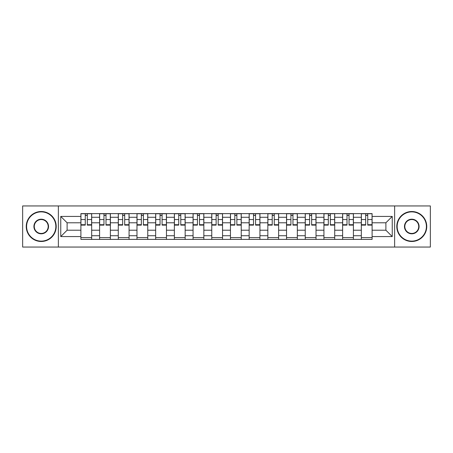 <?xml version="1.0" encoding="UTF-8"?>
<svg xmlns="http://www.w3.org/2000/svg" width="453" height="453" viewBox="0 0 453 453"><rect width="100%" height="100%" fill="white"/><g stroke="black" fill="none" stroke-linecap="round" stroke-linejoin="round"><path stroke-width="0.68" d="M394.637 247.055L430.35 247.055L430.35 205.945L22.65 205.945L22.65 247.055L394.637 247.055L394.637 205.945M99.586 239.382L99.586 217.27L91.676 217.27L91.676 239.382M91.676 217.27L91.676 213.618M99.586 217.27L99.586 213.618M110.373 213.618L110.373 239.382M118.284 239.382L118.284 213.618M129.071 213.618L129.071 239.382M136.976 239.382L136.976 213.618M147.763 213.618L147.763 239.382M155.673 239.382L155.673 213.618M166.461 213.618L166.461 239.382M174.371 239.382L174.371 213.618M185.152 213.618L185.152 239.382M193.063 239.382L193.063 213.618M203.85 213.618L203.85 239.382M211.761 239.382L211.761 213.618M222.548 213.618L222.548 239.382M230.452 239.382L230.452 213.618M241.239 213.618L241.239 239.382M249.15 239.382L249.15 213.618M259.937 213.618L259.937 239.382M267.848 239.382L267.848 213.618M278.629 213.618L278.629 239.382M286.539 239.382L286.539 213.618M297.327 213.618L297.327 239.382M305.237 239.382L305.237 213.618M316.024 213.618L316.024 239.382M323.929 239.382L323.929 213.618M334.716 213.618L334.716 239.382M342.627 239.382L342.627 213.618M353.414 213.618L353.414 239.382M361.324 239.382L361.324 213.618M361.324 230.215L353.414 230.215M342.627 230.215L334.716 230.215M323.929 230.215L316.024 230.215M305.237 230.215L297.327 230.215M286.539 230.215L278.629 230.215M267.848 230.215L259.937 230.215M249.15 230.215L241.239 230.215M230.452 230.215L222.548 230.215M211.761 230.215L203.85 230.215M193.063 230.215L185.152 230.215M174.371 230.215L166.461 230.215M155.673 230.215L147.763 230.215M136.976 230.215L129.071 230.215M118.284 230.215L110.373 230.215M99.586 230.215L91.676 230.215M361.324 222.785L353.414 222.785M342.627 222.785L334.716 222.785M323.929 222.785L316.024 222.785M305.237 222.785L297.327 222.785M286.539 222.785L278.629 222.785M267.848 222.785L259.937 222.785M249.15 222.785L241.239 222.785M230.452 222.785L222.548 222.785M211.761 222.785L203.85 222.785M193.063 222.785L185.152 222.785M174.371 222.785L166.461 222.785M155.673 222.785L147.763 222.785M136.976 222.785L129.071 222.785M118.284 222.785L110.373 222.785M99.586 222.785L91.676 222.785M67.112 230.215L80.894 230.215L80.894 222.785L67.112 222.785L67.112 230.215L60.759 236.568L60.759 216.432L80.894 216.432L80.894 222.785M372.106 222.785L372.106 230.215L385.888 230.215L385.888 222.785L372.106 222.785L372.106 213.618L80.894 213.618L80.894 216.432M372.106 216.432L392.241 216.432L392.241 236.568L372.106 236.568L372.106 230.215M80.894 230.215L80.894 239.382L372.106 239.382L372.106 236.568M80.894 236.568L60.759 236.568M58.363 247.055L58.363 205.945M91.676 237.587L80.894 237.587M85.266 215.413L87.304 215.413M110.373 237.587L99.586 237.587M103.963 215.413L106.002 215.413M129.071 237.587L118.284 237.587M122.655 215.413L124.694 215.413M147.763 237.587L136.976 237.587M141.353 215.413L143.391 215.413M166.461 237.587L155.673 237.587M160.051 215.413L162.083 215.413M185.152 237.587L174.371 237.587M178.742 215.413L180.781 215.413M203.85 237.587L193.063 237.587M197.44 215.413L199.479 215.413M222.548 237.587L211.761 237.587M216.132 215.413L218.17 215.413M241.239 237.587L230.452 237.587M234.83 215.413L236.868 215.413M259.937 237.587L249.15 237.587M253.521 215.413L255.56 215.413M278.629 237.587L267.848 237.587M272.219 215.413L274.258 215.413M297.327 237.587L286.539 237.587M290.917 215.413L292.949 215.413M316.024 237.587L305.237 237.587M309.609 215.413L311.647 215.413M334.716 237.587L323.929 237.587M328.306 215.413L330.345 215.413M353.414 237.587L342.627 237.587M346.998 215.413L349.036 215.413M372.106 237.587L361.324 237.587M365.696 215.413L367.734 215.413M60.759 216.432L67.112 222.785M385.888 230.215L392.241 236.568M385.888 222.785L392.241 216.432M87.304 224.711L91.619 224.711L91.619 225.124L87.304 225.124L87.304 213.737L91.619 213.737L89.224 213.737M91.619 224.711L91.619 213.737M85.266 215.294L87.304 215.294M83.352 213.737L80.951 213.737L80.951 225.124L85.266 225.124L85.266 213.737L84.909 213.737M80.951 213.737L87.661 213.737M106.002 224.711L110.311 224.711L110.311 225.124L106.002 225.124L106.002 213.737L110.311 213.737L107.916 213.737M110.311 224.711L110.311 213.737M103.963 215.294L106.002 215.294M102.044 213.737L99.649 213.737L99.649 225.124L103.963 225.124L103.963 213.737L103.601 213.737M99.649 213.737L106.359 213.737M124.694 224.711L129.009 224.711L129.009 225.124L124.694 225.124L124.694 213.737L129.009 213.737L126.614 213.737M129.009 224.711L129.009 213.737M122.655 215.294L124.694 215.294M120.741 213.737L118.341 213.737L118.341 225.124L122.655 225.124L122.655 213.737L122.299 213.737M118.341 213.737L125.056 213.737M41.223 241.121A14.621 14.621 0 0 0 55.844 226.5A14.621 14.621 0 0 0 41.223 211.879A14.621 14.621 0 0 0 26.602 226.5A14.621 14.621 0 0 0 41.223 241.121M41.223 211.517A14.983 14.983 0 0 1 56.206 226.5A14.983 14.983 0 0 1 41.223 241.483A14.983 14.983 0 0 1 26.246 226.5A14.983 14.983 0 0 1 41.223 211.517M41.223 233.81A7.31 7.31 0 0 1 33.913 226.5A7.31 7.31 0 0 1 41.223 219.19A7.31 7.31 0 0 1 48.533 226.5A7.31 7.31 0 0 1 41.223 233.81M41.223 219.546A6.954 6.954 0 0 0 34.275 226.5A6.954 6.954 0 0 0 41.223 233.454A6.954 6.954 0 0 0 48.177 226.5A6.954 6.954 0 0 0 41.223 219.546M411.777 241.121A14.621 14.621 0 0 0 426.398 226.5A14.621 14.621 0 0 0 411.777 211.879A14.621 14.621 0 0 0 397.156 226.5A14.621 14.621 0 0 0 411.777 241.121M411.777 211.517A14.983 14.983 0 0 1 426.754 226.5A14.983 14.983 0 0 1 411.777 241.483A14.983 14.983 0 0 1 396.794 226.5A14.983 14.983 0 0 1 411.777 211.517M411.777 233.81A7.31 7.31 0 0 1 404.467 226.5A7.31 7.31 0 0 1 411.777 219.19A7.31 7.31 0 0 1 419.087 226.5A7.31 7.31 0 0 1 411.777 233.81M411.777 219.546A6.954 6.954 0 0 0 404.823 226.5A6.954 6.954 0 0 0 411.777 233.454A6.954 6.954 0 0 0 418.725 226.5A6.954 6.954 0 0 0 411.777 219.546M143.391 224.711L147.706 224.711L147.706 225.124L143.391 225.124L143.391 213.737L147.706 213.737L145.305 213.737M147.706 224.711L147.706 213.737M141.353 215.294L143.391 215.294M139.433 213.737L137.038 213.737L137.038 225.124L141.353 225.124L141.353 213.737L140.991 213.737M137.038 213.737L143.748 213.737M162.083 224.711L166.398 224.711L166.398 225.124L162.083 225.124L162.083 213.737L166.398 213.737L164.003 213.737M166.398 224.711L166.398 213.737M160.051 215.294L162.083 215.294M158.131 213.737L155.736 213.737L155.736 225.124L160.051 225.124L160.051 213.737L159.688 213.737M155.736 213.737L162.446 213.737M180.781 224.711L185.096 224.711L185.096 225.124L180.781 225.124L180.781 213.737L185.096 213.737L182.701 213.737M185.096 224.711L185.096 213.737M178.742 215.294L180.781 215.294M176.829 213.737L174.428 213.737L174.428 225.124L178.742 225.124L178.742 213.737L178.386 213.737M174.428 213.737L181.138 213.737M199.479 224.711L203.788 224.711L203.788 225.124L199.479 225.124L199.479 213.737L203.788 213.737L201.392 213.737M203.788 224.711L203.788 213.737M197.44 215.294L199.479 215.294M195.52 213.737L193.125 213.737L193.125 225.124L197.44 225.124L197.44 213.737L197.078 213.737M193.125 213.737L199.835 213.737M218.17 224.711L222.485 224.711L222.485 225.124L218.17 225.124L218.17 213.737L222.485 213.737L220.09 213.737M222.485 224.711L222.485 213.737M216.132 215.294L218.17 215.294M214.218 213.737L211.817 213.737L211.817 225.124L216.132 225.124L216.132 213.737L215.775 213.737M211.817 213.737L218.533 213.737M236.868 224.711L241.183 224.711L241.183 225.124L236.868 225.124L236.868 213.737L241.183 213.737L238.782 213.737M241.183 224.711L241.183 213.737M234.83 215.294L236.868 215.294M232.91 213.737L230.515 213.737L230.515 225.124L234.83 225.124L234.83 213.737L234.467 213.737M230.515 213.737L237.225 213.737M255.56 224.711L259.875 224.711L259.875 225.124L255.56 225.124L255.56 213.737L259.875 213.737L257.48 213.737M259.875 224.711L259.875 213.737M253.521 215.294L255.56 215.294M251.608 213.737L249.212 213.737L249.212 225.124L253.521 225.124L253.521 213.737L253.165 213.737M249.212 213.737L255.922 213.737M274.258 224.711L278.572 224.711L278.572 225.124L274.258 225.124L274.258 213.737L278.572 213.737L276.171 213.737M278.572 224.711L278.572 213.737M272.219 215.294L274.258 215.294M270.299 213.737L267.904 213.737L267.904 225.124L272.219 225.124L272.219 213.737L271.862 213.737M267.904 213.737L274.614 213.737M292.949 224.711L297.264 224.711L297.264 225.124L292.949 225.124L292.949 213.737L297.264 213.737L294.869 213.737M297.264 224.711L297.264 213.737M290.917 215.294L292.949 215.294M288.997 213.737L286.602 213.737L286.602 225.124L290.917 225.124L290.917 213.737L290.554 213.737M286.602 213.737L293.312 213.737M311.647 224.711L315.962 224.711L315.962 225.124L311.647 225.124L311.647 213.737L315.962 213.737L313.567 213.737M315.962 224.711L315.962 213.737M309.609 215.294L311.647 215.294M307.695 213.737L305.294 213.737L305.294 225.124L309.609 225.124L309.609 213.737L309.252 213.737M305.294 213.737L312.009 213.737M330.345 224.711L334.659 224.711L334.659 225.124L330.345 225.124L330.345 213.737L334.659 213.737L332.259 213.737M334.659 224.711L334.659 213.737M328.306 215.294L330.345 215.294M326.387 213.737L323.991 213.737L323.991 225.124L328.306 225.124L328.306 213.737L327.944 213.737M323.991 213.737L330.701 213.737M349.036 224.711L353.351 224.711L353.351 225.124L349.036 225.124L349.036 213.737L353.351 213.737L350.956 213.737M353.351 224.711L353.351 213.737M346.998 215.294L349.036 215.294M345.084 213.737L342.689 213.737L342.689 225.124L346.998 225.124L346.998 213.737L346.641 213.737M342.689 213.737L349.399 213.737M367.734 224.711L372.049 224.711L372.049 225.124L367.734 225.124L367.734 213.737L372.049 213.737L369.648 213.737M372.049 224.711L372.049 213.737M365.696 215.294L367.734 215.294M363.776 213.737L361.381 213.737L361.381 225.124L365.696 225.124L365.696 213.737L365.339 213.737M361.381 213.737L368.091 213.737M342.627 217.27L334.716 217.27M323.929 217.27L316.024 217.27M305.237 217.27L297.327 217.27M286.539 217.27L278.629 217.27M267.848 217.27L259.937 217.27M249.15 217.27L241.239 217.27M230.452 217.27L222.548 217.27M211.761 217.27L203.85 217.27M193.063 217.27L185.152 217.27M174.371 217.27L166.461 217.27M155.673 217.27L147.763 217.27M136.976 217.27L129.071 217.27M118.284 217.27L110.373 217.27M361.324 217.27L353.414 217.27M342.627 235.73L334.716 235.73M323.929 235.73L316.024 235.73M305.237 235.73L297.327 235.73M286.539 235.73L278.629 235.73M267.848 235.73L259.937 235.73M249.15 235.73L241.239 235.73M230.452 235.73L222.548 235.73M211.761 235.73L203.85 235.73M193.063 235.73L185.152 235.73M174.371 235.73L166.461 235.73M155.673 235.73L147.763 235.73M136.976 235.73L129.071 235.73M118.284 235.73L110.373 235.73M99.586 235.73L91.676 235.73M361.324 235.73L353.414 235.73M87.304 219.558L91.619 219.558M80.951 224.711L85.266 224.711M80.951 219.558L85.266 219.558M106.002 219.558L110.311 219.558M99.649 224.711L103.963 224.711M99.649 219.558L103.963 219.558M124.694 219.558L129.009 219.558M118.341 224.711L122.655 224.711M118.341 219.558L122.655 219.558M143.391 219.558L147.706 219.558M137.038 224.711L141.353 224.711M137.038 219.558L141.353 219.558M162.083 219.558L166.398 219.558M155.736 224.711L160.051 224.711M155.736 219.558L160.051 219.558M180.781 219.558L185.096 219.558M174.428 224.711L178.742 224.711M174.428 219.558L178.742 219.558M199.479 219.558L203.788 219.558M193.125 224.711L197.44 224.711M193.125 219.558L197.44 219.558M218.17 219.558L222.485 219.558M211.817 224.711L216.132 224.711M211.817 219.558L216.132 219.558M236.868 219.558L241.183 219.558M230.515 224.711L234.83 224.711M230.515 219.558L234.83 219.558M255.56 219.558L259.875 219.558M249.212 224.711L253.521 224.711M249.212 219.558L253.521 219.558M274.258 219.558L278.572 219.558M267.904 224.711L272.219 224.711M267.904 219.558L272.219 219.558M292.949 219.558L297.264 219.558M286.602 224.711L290.917 224.711M286.602 219.558L290.917 219.558M311.647 219.558L315.962 219.558M305.294 224.711L309.609 224.711M305.294 219.558L309.609 219.558M330.345 219.558L334.659 219.558M323.991 224.711L328.306 224.711M323.991 219.558L328.306 219.558M349.036 219.558L353.351 219.558M342.689 224.711L346.998 224.711M342.689 219.558L346.998 219.558M367.734 219.558L372.049 219.558M361.381 224.711L365.696 224.711M361.381 219.558L365.696 219.558"/></g></svg>
